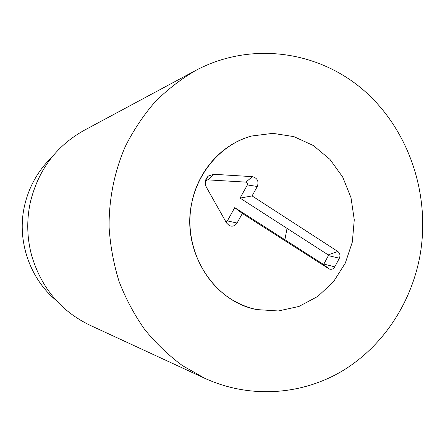 <?xml version="1.0" encoding="UTF-8"?>
<svg xmlns="http://www.w3.org/2000/svg" width="445" height="445" viewBox="0 0 445 445"><rect width="100%" height="100%" fill="white"/><g stroke="black" fill="none" stroke-linecap="round" stroke-linejoin="round"><path stroke-width="0.67" d="M191.778 202.848C198.125 170.307 222.556 143.607 251.742 135.998L272.924 133.344L293.895 136.626L313.297 145.515L329.906 159.327L342.722 177.104L351.005 197.697L354.27 219.808L352.329 242.074L345.298 263.129L333.561 281.641L317.808 296.415L298.973 306.444L278.231 310.977L256.932 309.592C213.35 301.827 181.098 250.407 191.778 202.848M56.103 300.319C29.681 278.448 16.738 240.589 24.414 206.324C28.758 187.039 37.897 170.68 51.831 157.246M195.589 70.516L84.066 130.391C55.998 146.132 38.048 170.263 30.227 202.781L30.138 203.193C26.5 220.837 27.023 238.359 31.712 255.753C41.396 287.937 60.787 311.088 89.89 325.2L204.789 378.311L182.539 365.673C168.555 355.366 155.917 343.279 144.631 329.417C134.268 314.676 125.757 298.717 119.104 281.552C113.614 263.885 110.277 245.746 109.086 227.139C108.858 199.182 114.415 171.653 125.295 146.511C133.456 130.274 143.323 115.455 154.905 102.061C167.309 89.645 180.87 79.127 195.589 70.516C251.147 40.934 318.62 50.953 363.993 90.535C409.389 130.313 430.877 195.694 419.874 256.242C410.969 303.891 382.461 346.911 341.932 371.197C301.332 395.182 249.767 398.876 204.789 378.311M337.766 251.431C339.974 253.211 340.503 255.475 339.357 258.228L334.796 266.839C333.366 269.097 331.469 269.798 329.111 268.936L242.353 213.472L237.057 223.034C235.099 225.977 232.518 226.844 229.314 225.632L226.566 223.028L206.397 187.245C204.388 182.917 205.05 179.168 208.382 175.992L213.717 174.284L252.376 176.648C257.394 178.017 259.046 181.287 257.321 186.472L252.081 195.922L337.766 251.431L328.215 254.902L240.061 198.092L247.376 184.948C247.871 183.457 247.392 182.511 245.946 182.122L207.876 179.869L205.479 180.62M225.882 221.816L227.367 220.904L234.743 207.643L323.276 264.308L323.877 264.085L328.382 255.619L328.215 254.902M252.081 195.922L240.061 198.092M242.353 213.472L234.743 207.643M232.023 299.719C203.437 282.403 186.182 245.662 190.594 210.118C194.966 174.557 220.336 144.436 251.742 135.998L272.924 133.344L293.895 136.626L313.297 145.515L329.906 159.327L342.722 177.104L351.005 197.697L354.27 219.808L352.329 242.074L345.298 263.129L333.561 281.641L317.808 296.415L298.973 306.444L278.231 310.977L256.932 309.592C248.182 307.762 239.877 304.469 232.023 299.719M339.357 258.228L328.382 255.619M257.321 186.472L247.376 184.948M252.376 176.648L245.946 182.122M213.717 174.284L207.876 179.869M237.057 223.034L227.367 220.904M328.616 268.663L323.226 264.274M334.796 266.839L323.877 264.085M287.036 228.363L284.889 239.738M205.29 181.671L207.487 179.869M205.495 180.57L208.382 175.992M226.555 223.001L229.314 225.632M323.276 264.308L329.111 268.936"/></g></svg>
